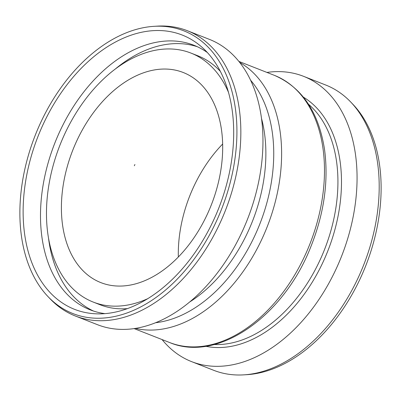 <?xml version="1.0" encoding="UTF-8"?>
<svg xmlns="http://www.w3.org/2000/svg" width="401" height="401" viewBox="0 0 401 401"><rect width="100%" height="100%" fill="white"/><g stroke="black" fill="none" stroke-linecap="round" stroke-linejoin="round"><path stroke-width="0.6" d="M134.906 164.505L134.33 165.773L134.906 164.505M104.922 313.632A142.099 93.784 111.4 0 1 90.13 309.833A142.099 93.784 111.4 0 1 83.443 306.74A142.099 93.784 111.4 0 1 56.847 138.129A142.099 93.784 111.4 0 1 193.959 45.283A142.099 93.784 111.4 0 1 207.387 52.556M67.649 306.138A147.327 97.232 111.4 0 1 47.493 115.538A147.327 97.232 111.4 0 1 202.024 47.278A147.327 97.232 111.4 0 1 218.916 207.728A147.327 97.232 111.4 0 1 97.398 313.853A147.327 97.232 111.4 0 1 67.649 306.138M93.578 311.071A142.099 93.784 111.4 0 1 90.265 309.417A142.099 93.784 111.4 0 1 48.521 238.264M114.776 69.443A142.099 93.784 111.4 0 1 197.327 46.722M147.573 298.76A133.739 88.27 111.4 0 1 93.182 302.053A133.739 88.27 111.4 0 1 86.892 299.141A133.739 88.27 111.4 0 1 61.859 140.45A133.739 88.27 111.4 0 1 190.906 53.062L197.723 55.739A133.739 88.27 111.4 0 1 220.4 71.443M127.307 308.64A133.739 88.27 111.4 0 1 100.004 304.73L93.182 302.053M190.906 53.062A133.739 88.27 111.4 0 1 228.535 92.471M95.508 280.144A112.841 74.476 111.4 0 1 74.385 146.25A112.841 74.476 111.4 0 1 183.272 72.516A112.841 74.476 111.4 0 1 211.372 204.766A112.841 74.476 111.4 0 1 100.816 282.6A112.841 74.476 111.4 0 1 95.508 280.144M154.129 26.326L157.287 26.135A153.242 101.142 111.4 0 1 187.312 30.702L209.437 39.383A153.242 101.142 111.4 0 1 247.597 218.986A153.242 101.142 111.4 0 1 97.463 324.685L75.343 316.003A153.242 101.142 111.4 0 1 68.13 312.665A153.242 101.142 111.4 0 1 50.225 298.93L48.04 296.64A151.854 100.22 111.4 0 1 35.113 135.588A151.854 100.22 111.4 0 1 154.129 26.326A151.854 100.22 111.4 0 1 227.197 193.172A151.854 100.22 111.4 0 1 65.784 310.254A151.854 100.22 111.4 0 1 48.04 296.64M187.312 30.702A153.242 101.142 111.4 0 1 225.477 210.304A153.242 101.142 111.4 0 1 75.343 316.003M178.335 256.976A112.841 74.476 111.4 0 1 222.665 144.024M266.926 72.421A153.242 101.142 111.4 0 1 303.537 76.315A153.242 101.142 111.4 0 1 341.697 255.918A153.242 101.142 111.4 0 1 191.563 361.617A153.242 101.142 111.4 0 1 184.355 358.278A153.242 101.142 111.4 0 1 162.074 339.567M303.537 76.315L325.657 84.997A153.242 101.142 111.4 0 1 350.775 102.07A153.242 101.142 111.4 0 1 363.822 264.6A153.242 101.142 111.4 0 1 243.713 374.865A153.242 101.142 111.4 0 1 213.688 370.298L191.563 361.617M350.775 102.07L352.96 104.36A151.854 100.22 111.4 0 1 365.887 265.412A151.854 100.22 111.4 0 1 246.871 374.674L243.713 374.865M250.66 80.295A137.919 91.027 111.4 0 1 259.903 223.813A137.919 91.027 111.4 0 1 155.508 322.735M239.758 62.481A143.493 94.706 111.4 0 1 267.226 226.685A143.493 94.706 111.4 0 1 135.398 328.379M261.557 118.621A132.345 87.348 111.4 0 1 189.568 302.053M238.926 61.433L274.359 75.338A143.493 94.706 111.4 0 1 310.093 243.512A143.493 94.706 111.4 0 1 169.508 342.484L134.074 328.579M308.544 104.28A132.345 87.348 111.4 0 1 324.65 249.227A132.345 87.348 111.4 0 1 214.254 344.524M303.432 97.167A134.651 88.867 111.4 0 1 327.983 250.535A134.651 88.867 111.4 0 1 205.673 346.263M274.359 75.338C301.968 87.328 318.7 112.105 324.554 149.668C328.71 181.152 324.108 213.593 310.74 246.986C283.532 316.67 217.593 362.94 169.508 342.484"/></g></svg>
